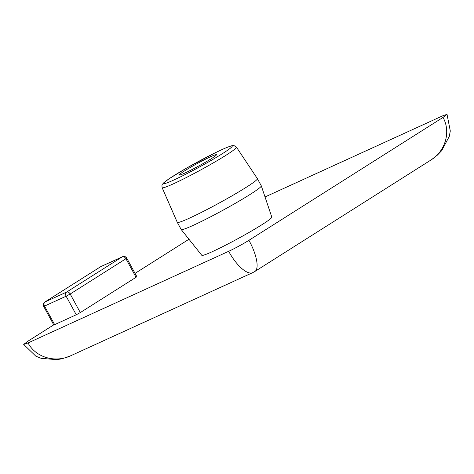 <?xml version="1.0" encoding="UTF-8"?>
<svg xmlns="http://www.w3.org/2000/svg" width="474" height="474" viewBox="0 0 474 474"><rect width="100%" height="100%" fill="white"/><g stroke="black" fill="none" stroke-linecap="round" stroke-linejoin="round"><path stroke-width="0.71" d="M76.255 314.772L80.307 312.567L70.188 294.016L125.924 258.733A3.259 2.252 -122.3 0 0 122.31 256.819A3.259 2.346 -114.5 0 1 122.517 256.707L100.909 266.572A3.259 2.346 65.5 0 0 100.707 266.684L122.31 256.819L66.573 292.103A3.259 2.252 57.7 0 1 70.188 294.016L66.141 296.214A3.259 2.346 -114.5 0 1 66.573 292.103L44.971 301.968A3.259 2.346 65.5 0 0 44.532 306.086L66.141 296.214L76.255 314.772L54.652 324.637L44.532 306.086L43.661 306.382A3.259 3.259 0 0 1 44.781 302.068A3.259 2.252 57.7 0 1 44.971 301.968L100.707 266.684A3.259 2.252 -122.3 0 0 100.518 266.785A3.259 2.252 -122.3 0 0 100.346 266.909M43.661 306.382L53.781 324.939L54.652 324.637M252.79 272.597L254.822 271.501C259.491 268.829 256.789 254.526 248.927 240.3C245.508 242.552 235.228 248.311 228.687 251.303C236.342 265.564 247.369 275.311 252.796 272.603L70.768 355.731C55.126 363.197 35.544 357.325 28.049 342.933L23.7 344.432L27.711 341.327L53.734 324.856M254.633 271.62L430.842 160.076C445.483 151.153 451.064 131.576 443.006 117.433L447.018 114.329L442.669 115.834L265.031 196.959M248.927 240.3L443.006 117.433M228.687 251.303L28.049 342.933M135.049 273.374L188.966 239.246M126.73 258.111L125.924 258.733L136.044 277.284L136.844 276.668L126.73 258.111A3.259 3.259 0 0 0 122.517 256.707M136.044 277.284L80.307 312.567M261.293 185.844L271.809 217.133A39.875 2.714 151.4 0 1 238.084 238.57A39.875 2.714 151.4 0 1 201.794 255.308L181.192 229.517A45.623 3.105 151.4 0 1 181.169 229.487L177.282 222.347A45.623 3.105 151.4 0 1 177.27 222.33A45.623 3.105 151.4 0 0 218.822 203.233A45.623 3.105 151.4 0 0 257.388 178.674A45.623 3.105 151.4 0 1 257.388 178.674L261.281 185.808A45.623 3.105 151.4 0 1 261.293 185.844A45.623 3.105 151.4 0 1 222.709 210.373A45.623 3.105 151.4 0 1 181.192 229.517M210.817 156.639A21.182 1.44 151.4 0 1 216.476 154.69A21.182 1.44 151.4 0 1 205.461 162.221A21.182 1.44 151.4 0 1 184.943 173.022A21.182 1.44 151.4 0 1 179.285 174.971A21.182 1.44 151.4 0 1 190.299 167.441A21.182 1.44 151.4 0 1 210.817 156.639M101.122 266.495A3.259 2.346 65.5 0 0 100.909 266.572A3.259 3.259 0 0 0 100.518 266.785L44.781 302.068M236.449 147.165L234.091 145.642L231.62 145.808C228.462 146.632 222.739 149.091 214.449 153.191L186.223 168.294L169.248 178.657L163.577 182.928C162.446 184.706 161.581 183.734 162.138 187.68A42.316 2.88 -28.6 0 0 173.448 183.799A42.316 2.88 -28.6 0 0 214.55 162.161A42.316 2.88 -28.6 0 0 236.449 147.165L257.382 178.657M174.011 179.936A39.069 2.66 151.4 0 1 173.206 176.097A39.069 2.66 151.4 0 1 221.749 149.719A39.069 2.66 151.4 0 1 222.555 153.564A39.069 2.66 151.4 0 1 174.011 179.936M69.915 356.11L62.355 358.688L57.004 359.671L41.149 358.332L35.823 356.17L23.7 344.432M431.571 159.602L437.348 155.164L441.691 150.661L449.287 136.364L450.3 130.99L447.018 114.329M162.138 187.68L177.27 222.33"/></g></svg>
